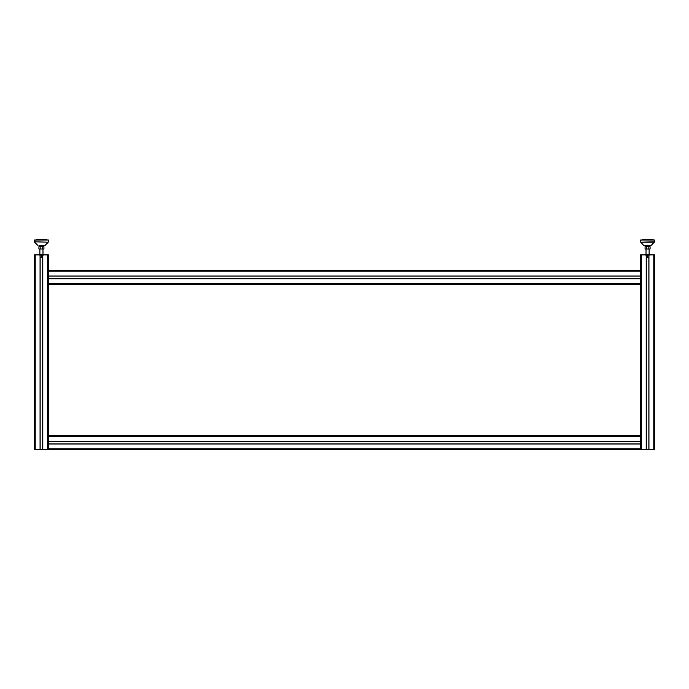 <?xml version="1.0" encoding="UTF-8"?>
<svg xmlns="http://www.w3.org/2000/svg" width="689" height="689" viewBox="0 0 689 689"><rect width="100%" height="100%" fill="white"/><g stroke="black" fill="none" stroke-linecap="round" stroke-linejoin="round"><path stroke-width="1.03" d="M43.286 245.904L39.566 245.904A2.325 2.325 0 0 1 39.368 245.594L43.485 245.594A2.325 2.325 0 0 1 43.286 245.904L43.286 246.679M46.387 239.393L36.465 239.393L46.387 239.393A0.775 0.775 0 0 1 47.145 240.013A0.775 0.775 0 0 0 46.387 239.393M43.907 255.059L38.946 255.059M42.976 254.775L42.976 249.005M40.177 246.679L40.177 249.005L38.92 249.005L38.92 246.679L43.932 246.679L43.932 249.005L42.675 249.005L42.675 246.679M40.177 249.005L42.675 249.005M39.368 245.594L44.871 245.594L48.239 242.209L34.45 241.787L48.239 242.209L48.402 240.013L34.45 240.013L34.614 242.209L37.981 245.594M42.701 257.376L40.151 257.376M38.946 254.835L43.907 254.835M40.151 257.316L42.701 257.316M41.426 257.092L41.426 255.059M40.151 449.607L40.151 254.896L34.45 254.896L34.45 449.607L48.402 449.607L48.402 284.35L640.598 284.35L640.598 435.655L48.402 435.655M640.598 435.655L640.598 449.607L646.299 449.607L646.299 254.896L640.598 254.896L640.598 271.173L640.598 270.398L48.402 270.398L48.402 271.173L48.402 254.896L42.701 254.896L42.701 449.607M48.402 276.1L640.598 276.1L640.598 271.173L48.402 271.173L48.402 284.35M654.55 254.896L654.55 449.607L654.55 254.896L654.55 449.607L654.55 254.896L648.849 254.896L648.849 449.607L654.55 449.607L654.55 254.896L654.55 449.607M652.535 239.393L642.613 239.393L652.535 239.393A0.775 0.775 0 0 1 653.293 240.013A0.775 0.775 0 0 0 652.535 239.393M650.054 255.059L645.093 255.059M649.124 254.775L649.124 249.005M646.325 246.679L646.325 249.005L645.068 249.005L645.068 246.679L650.08 246.679L650.08 249.005L648.823 249.005L648.823 246.679M646.325 249.005L648.823 249.005M649.434 246.679L649.434 245.904A2.325 2.325 0 0 0 649.632 245.594L645.515 245.594A2.325 2.325 0 0 0 645.714 245.904L649.434 245.904M640.598 241.787L640.598 240.013L654.55 240.013L654.386 242.209L640.761 242.209L643.672 245.396L651.019 245.594L654.55 241.787L640.761 242.209M648.849 257.376L646.299 257.376M645.205 254.775L649.942 254.775M646.299 257.316L648.849 257.316M647.574 257.092L647.574 255.059M640.598 276.1L640.598 284.35M646.299 449.607L648.849 449.607M654.55 436.43L654.55 441.27M654.55 443.992L654.55 448.832M654.55 271.173L654.55 276.013M654.55 278.735L654.55 283.575M640.598 441.356L48.402 441.356M640.598 443.905L48.402 443.905M640.598 449.607L48.402 449.607M48.402 278.649L640.598 278.649M35.225 254.896L35.225 449.607M40.065 254.896L40.065 449.607M42.787 254.896L42.787 449.607M47.627 254.896L47.627 449.607M641.373 254.896L641.373 449.607M646.213 254.896L646.213 449.607M648.935 254.896L648.935 449.607M653.775 254.896L653.775 449.607M640.598 436.43L48.402 436.43M640.598 441.27L48.402 441.27M640.598 443.992L48.402 443.992M640.598 448.832L48.402 448.832M48.402 283.575L640.598 283.575M48.402 278.735L640.598 278.735M48.402 276.013L640.598 276.013M35.69 240.168L36.465 239.393L35.69 240.168M39.876 249.005L39.876 254.775M39.566 245.904L39.566 246.679M643.672 245.396L644.129 245.594L643.672 245.396M641.838 240.168L642.613 239.393L641.838 240.168M646.024 249.005L646.024 254.775M645.714 245.904L645.714 246.679"/></g></svg>
